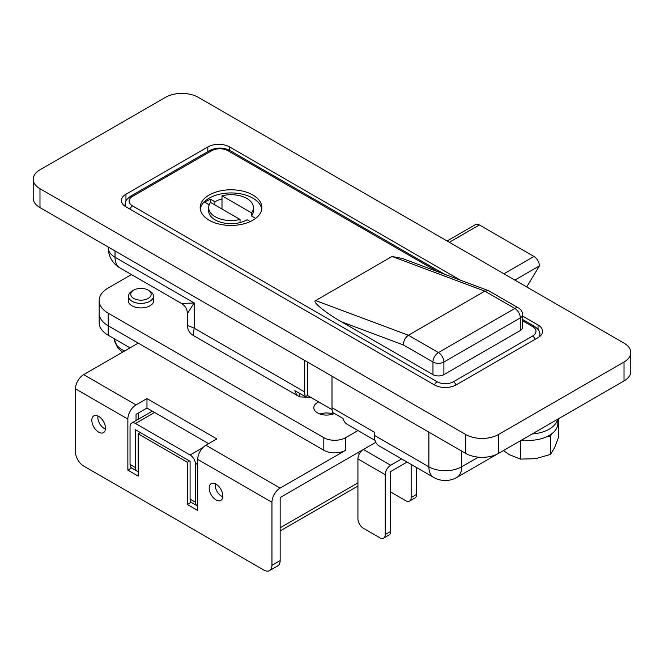<?xml version="1.0" encoding="UTF-8"?>
<svg xmlns="http://www.w3.org/2000/svg" width="664" height="664" viewBox="0 0 664 664"><rect width="100%" height="100%" fill="white"/><g stroke="black" fill="none" stroke-linecap="round" stroke-linejoin="round"><path stroke-width="1" d="M332 376.214L332 407.729A23.157 13.371 120 0 0 332.589 412.427L343.014 418.444A23.157 13.371 120 0 0 347.222 424.346L375.011 440.39M310.752 397.346L299.738 396.889A23.157 13.371 -60 0 1 299.082 396.549A23.157 13.371 -60 0 1 294.874 390.648L305.299 396.674A23.157 13.371 -60 0 1 304.71 391.967L304.71 360.452M115.03 250.951L115.03 257.25A23.157 13.371 0 0 1 108.249 247.797A23.157 23.157 0 0 0 119.827 267.849L181.604 303.523L194.178 302.942L194.178 328.157L193.183 335.411C189.472 333.104 187.547 329.759 187.397 325.385L194.178 328.157L304.71 391.967M332 407.729L374.305 432.148L374.305 435.302L428.886 466.817L428.886 432.148M461.638 451.055L461.638 466.817A23.157 13.371 0 0 1 428.886 466.817A23.157 13.371 120 0 0 433.683 477.416L379.094 445.901A23.157 13.371 -60 0 1 374.305 435.302M119.827 267.849A23.157 13.371 -60 0 1 115.03 257.25L194.178 302.942L187.397 313.549L187.397 325.385M307.44 362.029L307.44 395.437L305.299 396.674M307.44 395.437L332.091 409.671M624.019 343.122L198.27 97.326A23.157 13.371 0 0 0 165.527 97.326L39.981 169.801A23.157 13.371 0 0 0 33.2 179.255A23.157 13.371 0 0 0 39.981 188.709L465.73 434.513A23.157 13.371 0 0 0 498.473 434.513L624.019 362.029A23.157 13.371 0 0 0 630.8 352.576A23.157 13.371 0 0 0 624.019 343.122M207.824 151.641L207.824 146.952L125.953 194.228L125.953 201.067M207.824 146.952A15.438 8.914 180 0 1 229.661 146.952L229.661 150.379M538.048 329.394L538.048 325.003L522.568 316.064M460.335 280.133L229.661 146.952M538.048 325.003A15.438 8.914 180 0 1 542.571 331.303A15.438 8.914 180 0 1 538.048 337.611L456.176 384.879A15.438 8.914 180 0 1 434.339 384.879L125.953 206.828A15.438 8.914 180 0 1 121.429 200.528A15.438 8.914 180 0 1 125.953 194.228M630.8 352.576L630.8 371.483A23.157 13.371 180 0 1 624.019 380.937L624.019 362.029M498.473 434.513L498.473 453.421L624.019 380.937M498.473 453.421A23.157 13.371 180 0 1 465.73 453.421L465.73 434.513M39.981 188.709L39.981 207.616L465.73 453.421M39.981 207.616A23.157 13.371 180 0 1 33.2 198.162L33.2 179.255M444.872 274.356L411.149 255.159M252.851 195.008A30.876 17.828 0 0 0 219.203 191.149A30.876 17.828 0 0 0 200.146 207.616A30.876 17.828 0 0 0 209.185 220.224A30.876 17.828 0 0 0 242.841 224.083A30.876 17.828 0 0 0 261.898 207.616A30.876 17.828 0 0 0 252.851 195.008M200.262 209.193A30.876 17.828 180 0 1 220.481 194.012A30.876 17.828 180 0 1 252.851 198.162A30.876 17.828 180 0 1 261.774 209.193M443.892 374.637L520.31 330.523L520.31 317.915L443.892 362.029L443.892 374.637A7.719 4.457 180 0 1 432.978 374.637L432.978 362.029L403.438 344.973L341.578 321.866L432.978 374.637M341.578 321.866C325.792 313.034 311.524 301.332 315.624 300.584L392.042 256.462L402.492 258.528L488.38 290.608L484.828 291.131L392.042 256.462M315.624 300.584L408.418 335.245L438.439 352.576L514.849 308.461A7.719 4.457 -120 0 1 520.31 317.915A7.719 4.457 0 0 0 522.568 314.761L522.568 327.369A7.719 4.457 180 0 1 520.31 330.523M403.438 344.973C403.496 340.806 405.156 337.561 408.418 335.245L484.828 291.131L514.849 308.461A7.719 4.457 -60 0 1 518.708 308.079L488.38 290.608M255.648 218.373L251.507 215.983L251.507 212.829A22.385 12.923 0 0 0 253.407 207.616A22.385 12.923 0 0 0 246.85 198.478A22.385 12.923 0 0 0 222 195.789L222 198.943A22.385 12.923 0 0 0 214.92 201.79L210.28 199.109L204.819 202.263L209.185 204.778M251.507 215.983A22.385 12.923 0 0 0 253.407 210.77L253.407 207.616M251.507 212.829L222 195.789M208.637 207.616A22.385 12.923 0 0 0 240.044 219.444L210.538 202.412A22.385 12.923 0 0 0 208.637 207.616L208.637 210.77A22.385 12.923 0 0 0 240.044 222.598A22.385 12.923 0 0 0 247.124 219.751L250.262 221.56M240.044 222.598L240.044 219.444M222 209.027L222 198.943M214.92 204.944L214.92 201.79M210.28 202.752L210.28 199.109M390.673 492.024L405.687 500.689A7.719 4.457 -120 0 0 409.547 501.071A7.719 4.457 -120 0 0 411.149 497.543L411.149 464.402M195.54 502.266L195.54 464.451A7.719 4.457 -120 0 0 190.087 454.998L135.506 423.483A7.719 4.457 -120 0 0 131.646 423.101A7.719 4.457 -120 0 0 130.044 426.637L130.044 464.451L135.506 467.605L135.506 429.782L190.087 461.297L190.087 499.112L195.54 502.266A7.719 4.457 120 0 0 197.142 505.802A7.719 4.457 120 0 0 197.723 506.051M135.506 467.605A7.719 4.457 120 0 0 137.099 471.133L131.646 467.987A7.719 4.457 -60 0 1 130.044 464.451M447.096 240.974L475.515 224.573A7.719 4.457 60 0 1 479.375 224.955L533.956 256.462A7.719 4.457 60 0 1 539.417 265.915L514.857 280.1M526.71 286.948L539.417 265.915M411.149 497.543L416.602 494.389L416.602 467.556M416.602 494.389A7.719 4.457 60 0 1 415.008 497.925L409.547 501.071M385.22 534.57L385.22 474.694L357.929 458.932L357.929 518.808A7.719 4.457 -120 0 0 363.382 528.262L379.758 537.716A7.719 4.457 -120 0 0 383.618 538.106A7.719 4.457 -120 0 0 385.22 534.57L390.673 531.416L390.673 471.54L407.09 462.061M401.637 458.915L390.673 465.24A7.719 4.457 120 0 0 385.22 474.694M197.142 505.802L191.68 502.648A7.719 4.457 -60 0 1 190.087 499.112M137.099 471.133A7.719 4.457 120 0 0 138.228 471.481M390.673 531.416A7.719 4.457 60 0 1 389.079 534.952L383.618 538.106M359.523 453.554L357.929 452.632M357.929 458.932A7.719 4.457 -60 0 1 363.382 449.478L390.673 465.24M216.016 499.901A9.653 5.569 60 0 1 209.708 491.401A9.653 5.569 60 0 1 211.185 483.666A9.653 5.569 60 0 1 216.016 484.147A9.653 5.569 60 0 1 222.316 492.646A9.653 5.569 60 0 1 220.838 500.382A9.653 5.569 60 0 1 216.016 499.901M98.662 432.148A9.653 5.569 60 0 1 92.354 423.649A9.653 5.569 60 0 1 93.831 415.913A9.653 5.569 60 0 1 98.662 416.394A9.653 5.569 60 0 1 104.962 424.894A9.653 5.569 60 0 1 103.484 432.629A9.653 5.569 60 0 1 98.662 432.148M191.174 502.266L187.356 504.474L197.723 510.458L197.723 459.405A11.578 6.682 -60 0 1 205.915 445.229L280.15 488.081A11.578 6.682 120 0 0 271.958 502.266L271.958 565.296L280.15 560.565L280.15 497.535L375.791 442.315M131.447 274.564L108.207 287.977A30.876 17.828 0 0 0 99.168 300.584L99.168 313.184A30.876 17.828 0 0 0 108.207 325.792L108.207 335.245A30.876 17.828 180 0 1 99.168 322.646L99.168 313.184A30.876 17.828 -0 0 0 108.207 325.792L138.228 343.122L83.647 374.637L136.045 404.891A11.578 6.682 120 0 0 127.862 419.075L127.862 470.12L138.228 476.113L138.228 433.882L187.356 462.244L187.356 504.474M205.915 445.229L216.829 438.929L146.968 398.591L136.045 404.891M99.168 300.584A30.876 17.828 0 0 0 108.207 313.184L108.207 325.792L323.816 450.267A15.438 8.914 0 0 0 345.645 450.267L280.15 488.081M127.862 419.075L75.464 388.822L75.464 451.844A11.578 6.682 -120 0 0 83.647 466.028L263.774 570.019A11.578 6.682 -120 0 0 269.559 570.592A11.578 6.682 -120 0 0 271.958 565.296M208.645 443.652L146.968 408.045L136.045 414.344L136.045 420.561M108.207 335.245L130.044 347.853M280.15 560.565A11.578 6.682 60 0 1 277.751 565.869L269.559 570.592M75.464 388.822A11.578 6.682 -60 0 1 83.647 374.637M131.605 467.962L127.862 470.12M146.968 398.591L146.968 408.045M189.539 460.982L187.356 462.244M140.411 432.621L138.228 433.882M105.451 428.969A8.881 5.121 60 0 1 104.115 428.371A8.881 5.121 60 0 1 97.981 416.046M222.805 496.722A8.881 5.121 60 0 1 221.469 496.124A8.881 5.121 60 0 1 215.335 483.799M280.15 527.789L357.929 482.886M138.228 419.299L138.228 413.083M280.15 530.943L357.929 486.04M318.695 401.936A12.74 7.354 0 0 0 313.806 407.729A12.74 7.354 0 0 0 317.533 412.925A12.74 7.354 0 0 0 334.44 413.498M333.104 414.029A12.74 7.354 0 0 0 319.982 414.029M128.451 299.207A12.74 7.354 0 0 0 128.227 300.584A12.74 7.354 0 0 0 131.953 305.78A12.74 7.354 0 0 0 145.831 307.374A12.74 7.354 0 0 0 153.699 300.584A12.74 7.354 0 0 0 153.475 299.207M108.207 313.184L323.816 437.667A15.438 8.914 0 0 0 345.645 437.667L357.971 430.554M524.452 440.257L520.31 440.813M551.635 433.891L550.556 436.215L546.522 436.846M558.515 418.752L557.826 420.544M503.378 450.59L509.396 454.682L520.427 459.081L535.491 458.716L550.556 454.417L554.598 447.685L558.631 437.02L558.631 418.818M550.556 454.417L550.556 436.215M520.427 459.081L520.427 440.879M557.602 419.283A29.332 16.932 180 0 1 549.236 429.151A29.332 16.932 180 0 1 532.138 433.982M557.826 419.15L557.826 423.483A29.332 16.932 180 0 1 549.236 435.459A29.332 16.932 180 0 1 521.779 439.966M149.807 291.064L149.807 291.064A12.516 7.221 180 0 1 153.475 296.169A12.516 7.221 180 0 1 145.748 302.842A12.516 7.221 180 0 1 132.111 301.282A12.516 7.221 180 0 1 128.451 296.169A12.516 7.221 180 0 1 132.111 291.064L133.746 290.118A10.201 5.885 0 0 0 133.746 298.443A10.201 5.885 0 0 0 148.172 298.443A10.201 5.885 0 0 0 148.172 290.118L149.807 291.064L148.172 290.118A10.201 5.885 0 0 0 133.746 290.118M433.683 477.416A23.157 23.157 0 0 0 456.84 477.416A23.157 13.371 60 0 0 461.638 466.817L478.354 457.156M299.738 396.889L299.738 393.462M437.136 271.468L228.018 150.736A11.578 6.682 0 0 0 211.642 150.736L132.501 196.428A11.578 6.682 0 0 0 132.501 205.881L437.07 381.725A11.578 6.682 0 0 0 453.446 381.725L532.594 336.034A11.578 6.682 0 0 0 532.594 326.58L522.568 320.795M125.853 206.77A15.438 8.914 180 0 1 125.247 204.313L125.247 206.396M539.84 336.366L539.84 334.457A15.438 8.914 180 0 1 539.301 336.789M438.439 352.576A7.719 4.457 60 0 1 443.892 362.029A7.719 4.457 0 0 1 432.978 362.029A7.719 4.457 -60 0 1 438.439 352.576M125.247 204.313C124.782 201.814 126.558 199.125 130.567 196.237A3.86 2.224 60 0 1 132.501 196.428M132.501 205.881A3.86 2.224 120 0 0 130.011 209.177M437.07 381.725A3.86 2.224 120 0 0 434.588 385.012M130.567 196.237L209.716 150.545A3.86 2.224 60 0 1 211.642 150.736M453.446 381.725A3.86 2.224 60 0 1 455.936 385.012M209.716 150.545C216.464 147.259 223.204 147.259 229.952 150.545A3.86 2.224 120 0 0 228.018 150.736M532.594 336.034A3.86 2.224 60 0 1 535.076 339.321M539.84 334.457C540.322 331.992 538.554 329.303 534.52 326.389A3.86 2.224 120 0 0 532.594 326.58M197.723 463.19L195.54 464.451M503.934 273.792L533.956 256.462M479.375 224.955L449.354 242.285M154.604 412.452L135.506 423.483M190.087 454.998L202.976 447.553M271.958 502.266L197.723 459.405M345.645 437.667L345.645 450.267M323.816 437.667L323.816 450.267M122.525 352.194L117.652 347.77L114.399 339.47A26.577 15.347 0 0 0 122.168 349.745A26.577 15.347 0 0 0 124.6 350.99M299.082 396.549L193.183 335.411M108.249 247.797L108.249 247.033M181.604 303.523C185.314 305.83 187.248 309.175 187.397 313.549M456.84 477.416L497.303 454.051M534.52 326.389L522.568 319.492M443.544 273.867L229.952 150.545M522.568 314.761A7.719 7.719 0 0 0 518.708 308.079M131.646 423.101L152.346 411.149M153.475 301.954L153.475 296.169M114.399 339.47L114.357 338.798M128.451 301.954L128.451 296.169"/></g></svg>

